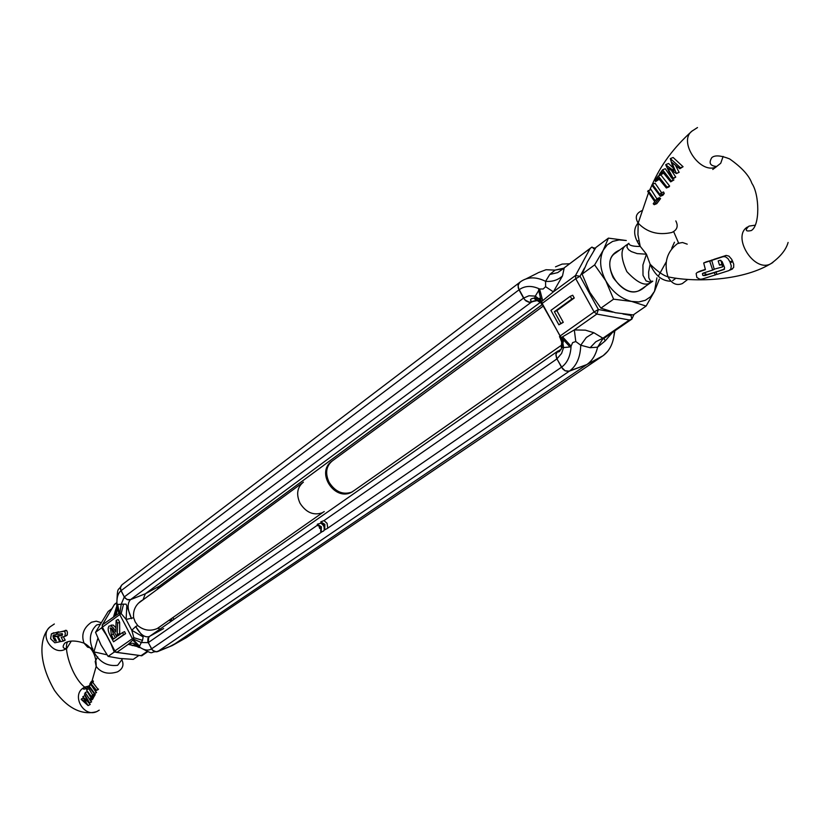<?xml version="1.0" encoding="UTF-8"?>
<svg xmlns="http://www.w3.org/2000/svg" width="837" height="837" viewBox="0 0 837 837"><rect width="100%" height="100%" fill="white"/><g stroke="black" fill="none" stroke-linecap="round" stroke-linejoin="round"><path stroke-width="1.26" d="M161.238 625.752L157.963 628.231C150.681 631.516 143.943 630.627 137.739 625.553L135.175 621.87L133.627 617.706C132.874 610.696 135.395 605.099 141.181 600.893L143.022 599.826L145.314 593.789L159.135 586.329L145.314 593.789L130.499 599.637L145.314 593.789L540.597 302.178M137.739 625.553L135.667 626.547L143.148 636.936L142.531 640.357L133.826 637.668L131.786 630.271L126.105 619.443L133.627 617.706M157.963 628.231L160.013 629.089M163.613 628.577L149.729 636.277L557.39 351.394M172.945 617.539L173.761 619.485M171.512 621.054L169.754 619.778M171.114 618.825L172.181 620.583M147.113 651.51L141.076 655.664L142.405 655.361M102.166 625.218L114.334 604.649L116.437 603.069M141.076 655.664L116.165 652.285M114.92 651.081L102.396 627.175L121.177 613.542L119.911 612.987L121.208 604.241L123.531 604.147L121.177 613.542L126.105 619.443L126.816 605.8L131.555 618.7C127.391 609.765 127.046 603.414 130.499 599.637L127.025 599.522L124.284 596.938L120.507 589.342L120.664 586.58L121.94 584.822L120.434 587.459L121.02 590.713L519.003 289.822L518.009 285.595L519.714 282.289M143.148 636.936L131.786 630.271L135.667 626.547C140.375 634.634 144.947 637.951 149.384 636.486M142.531 640.357L141.296 642.544L133.617 639.123L133.826 637.668L114.836 650.935L116.835 652.379L128.26 644.323L132.821 640.085L139.183 646.834L137.791 646.342L137.655 646.886L139.329 647.587M186.735 637.396L172.485 645.453L156.31 651.845L152.512 650.223L148.264 642.628L148.683 637.124M158.58 588.432L158.549 587.846M159.679 585.963L157.105 589.52M173.709 618.773L174.002 619.307M123.531 604.147L126.063 604.168L126.816 605.8M123.583 634.603L113.56 641.78L125.602 633.651L124.546 631.621L122.516 632.584L123.583 634.603L125.602 633.651M115.904 627.729L113.267 625.124L111.028 625.145M119.639 622.257L118.174 619.474L116.144 620.416L117.609 623.209L119.639 622.257L119.701 634.603M119.911 612.987L119.701 614.442L132.34 638.558L133.397 639.677L133.617 639.123M169.409 646.739L186.212 637.752L602.828 355.871L586.789 364.587L172.485 645.453L157.283 651.699L154.29 651.458L151.821 649.355L147.846 641.613L147.887 638.495L149.729 636.277M116.699 605.747L116.992 604.523L118.823 613.385L102.407 624.789L102.491 627.352M116.531 606.898L113.665 616.471L116.395 610.884M113.56 641.78L111.269 637.417C108.161 632.395 107.408 628.629 109.009 626.097C111.237 625.312 113.487 627.248 115.757 631.893L116.144 620.416M117.609 623.209L117.201 634.645L119.22 633.682M117.201 634.645L117.871 635.921L122.516 632.584M136.996 646.342L128.26 644.323L137.237 646.53M110.055 628.106L112.461 628.985L116.845 636.664L113.529 639.049L111.384 634.959L110.494 627.896M111.384 634.959L113.403 634.007L111.499 628.116M115.349 637.731L113.403 634.007M318.426 525.28L317.694 525.626L317.275 524.297L321.377 526.755L321.199 532.165L323.616 531.003L324.432 529.319M321.178 523.219L323.584 525.72L324.421 528.356M317.673 524.108L321.366 523.052L324.254 524.778L324.212 528.524M321.91 522.874L321.167 523.219L320.749 521.88L324.871 524.349L324.672 529.769L327.1 528.607L561.501 367.213L556.615 358.257L555.904 354.972L556.448 352.639L557.881 351.017L555.946 354.344L556.929 358.895L561.596 353.423L563.573 347.585L561.271 347.397L561.805 344.122M321.157 521.692L324.003 520.614L327.079 523.313L327.696 527.844M614.442 331.128C613.772 342.417 610.006 350.588 603.163 355.641L586.789 364.587L568.197 371.429L565.09 370.77L562.809 369.023L556.929 358.895L324.003 520.614M561.271 349.196L557.672 351.425L558.331 351.979L559.482 351.498L561.847 347.889L562.788 342.291L563.573 347.585L569.987 346.947L571.075 346.194L562.558 336.809L574.318 329.924L596.802 314.074L629.414 319.996L602.902 338.211L602.473 339.341L603.331 338.765M317.694 525.626L320.425 526.619L319.232 527.446L319.849 528.607L321.126 528.011M319.849 528.607L321.042 527.791L320.728 530.92M320.571 530.993L321.199 532.165M324.045 528.597L324.672 529.769M537.668 299.772L531.401 302.126L130.499 599.637L128.03 599.836L125.247 598.277L124.284 596.938L523.543 298.098L525.929 300.891L529.026 302.293L536.82 300.232L529.654 302.366L524.851 299.908L518.26 288.012L518.218 284.496L520.3 281.923M122.045 584.739L521.043 281.389C528.116 276.733 536.297 276.712 545.578 281.337L549.763 274.484L555.098 270.1L563.636 268.217M159.585 586.036L542.324 304.522M124.284 596.938L121.02 590.713C117.912 593.255 116.573 597.859 116.992 604.523L121.208 604.241L124.284 596.938M563.385 268.478L592 247.061L594.657 249.447M630.795 314.764L631.893 319.138L629.414 319.996M631.904 319.054L602.494 339.341L597.587 347.188L590.106 347.711L580.742 345.21L575.783 341.538L572.644 342.605L571.075 346.194C570.552 355.955 567.36 362.965 561.501 367.213L565.09 370.77L569.327 371.168L157.743 651.542L172.401 645.505M589.991 248.746L575.511 275.499L580.041 276.262L584.477 268.049M612.778 312.128L598.392 309.512L596.802 314.074L594.103 311.929L598.392 309.512L580.041 276.262L575.762 278.69L594.103 311.929L560.068 336.003L542.156 303.433L541.581 304.113M539.551 301.017L534.592 298.851L535.282 296.12L538.829 298.819L541.518 304.03M562.485 341.339L562.715 339.749M542.7 300.692L541.644 301.477L542.156 303.433L575.762 278.69L575.511 275.499L553.351 291.851L542.7 300.692L539.614 289.006L535.282 296.12L528.984 295.764L523.543 298.098L519.003 289.822C524.862 285.626 531.736 285.344 539.614 289.006L543.15 288.995L545.598 286.693L545.578 281.337C552.357 281.902 557.997 280.092 562.506 275.896L564.201 268.039L557.704 272.611L549.763 274.484M607.788 351.237L603.163 355.641L586.789 364.587L569.327 371.168C576.557 365.968 580.355 357.315 580.742 345.21L586.339 337.478L593.831 332.718L585.387 330.155L574.318 329.924L575.783 341.538M574.245 298.014L572.717 295.231L570.269 296.288L571.807 299.071L574.245 298.014L556.835 310.632L563.28 322.35L558.886 324.819L550.934 310.36L570.269 296.288M534.592 298.851L541.183 303.151M560.57 337.667L561.481 337.562L560.068 336.003L559.472 336.652L562.788 342.291C563.897 342.406 563.343 340.889 561.146 337.709L541.853 303.674L541.413 301.718L541.173 302.377M559.922 337.301L561.7 342.092L561.271 347.397M538.557 289.79L541.413 301.718C540.294 298.589 539.467 297.595 538.934 298.725L534.351 297.993L531.244 298.84L530.438 299.96L531.621 301.78L538.62 300.305M538.065 272.757L546.048 269.723L555.098 270.1L562.903 268.813M587.124 364.357C592.293 360.632 595.787 354.909 597.587 347.188L605.214 340.879L603.927 338.357M612.349 332.561L605.214 340.879M562.506 275.896L553.351 291.851L545.598 286.693M571.807 299.071L554.408 311.688L556.835 310.632M554.408 311.688L560.853 323.417L563.28 322.35M560.853 323.417L558.886 324.819M593.831 332.718L602.902 338.211L595.829 341.758L590.106 347.711M704.963 272.527L705.131 273.919L707.275 274.494L716.723 271.711M699.91 271.198L705.319 269.378M706.271 261.845L712.433 260.056M714.275 259.24L726.223 255.421L728.933 256.132L731.737 259.355L733.714 264.157L733.662 267.453L731.528 269.43M724.151 269.441L715.75 272.14L724.56 269.012M720.824 260.338L721.986 264.032L723.001 263.707M615.729 252.9C598.842 262.692 621.42 299.332 639.018 290.648L642.471 288.441M703.436 273.019L712.695 270.069L709.63 261.039L703.697 262.975L705.424 269.65L697.19 272.454L696.154 273.521L696.855 277.465L699.92 279.244L701.981 279.108L715.478 274.871L714.066 272.674L716.618 271.544M702.829 273.28L702.599 275.049L703.404 275.624L707.275 274.494M723.921 269.545L724.57 267.505L722.101 261.583L720.082 260.328L718.188 260.945L719.517 265.13L721.986 264.032M715.75 272.14L717.152 274.348L728.86 270.623L730.816 269.075L731.276 265.904L729.969 261.876L727.939 258.591L725.323 256.708L723.116 256.677L711.732 260.359L714.212 269.179L722.655 266.867L722.017 264.733L719.517 265.13M670.332 158.591L673.115 157.482L683.076 166.73L679.832 168.739L671.776 162.305L676.432 173.541L667.591 167.986L673.147 178.166L672.456 179.118L665.718 164.763L673.89 170.884L670.332 158.591L680.512 167.766L683.076 166.73M675.804 165.988L679.142 172.317L676.432 173.541M671.829 171.051L675.741 177.12L672.456 179.118M665.865 164.575L668.596 163.487L672.237 167.097M663.302 173.28L659.87 175.456L659.315 174.316L662.59 169.796L665.269 168.718L671.483 177.8M662.59 169.796L671.305 180.991L673.911 179.934L670.678 181.87L662.496 171.826L659.87 175.456M660.937 175.038L669.621 186.044L668.993 186.913L666.378 187.98L658.154 177.988L655.591 181.587L655.036 180.447L658.217 175.979L667.005 187.111L669.621 186.044M658.97 179.453L655.591 181.587M663.563 191.976L664.254 193.452L662.925 195.241L660.33 196.297L651.814 185.134L652.421 184.276L659.922 194.487L661 193.023L663.563 191.976M652.421 184.276L655.089 183.198L661.46 192.51M648.215 190.491L655.392 200.807L656.94 198.714L659.483 197.668L660.56 198.599L656.763 203.653L654.21 204.699L653.226 203.747L654.754 201.665L647.639 191.338L650.924 189.392L656.815 198.672M675.741 177.12L673.147 178.166M679.142 172.317L676.558 173.364M680.512 167.766L679.832 168.739M671.305 180.991L670.678 181.87M659.807 175.341L658.217 175.979M667.005 187.111L666.378 187.98M664.254 193.452L661.648 194.519L661 193.023M661.648 194.519L660.33 196.297M660.56 198.599L657.976 199.656L654.21 204.699M656.94 198.714L657.976 199.656M638.275 222.778C632.887 228.888 633.536 236.745 640.221 246.371L646.446 254.197L650.119 264.21C655.068 275.457 661.983 281.117 670.887 281.211M711.732 260.359L714.306 259.229M717.037 274.18L715.478 274.871M714.066 272.674L704.712 275.635M712.695 270.069L714.327 269.336M672.676 280.636L675.982 278.177M674.455 242.217L671.745 248.244M666.147 262.033L658.259 276.252M639.97 290.198L652.776 281.19L649.826 282.111L646.059 280.897L643.004 275.321L642.921 264.984L646.446 254.197L637.145 253.601L631.307 251.581L628.461 249.583L626.955 247.218L627.415 244.676L628.65 243.462M637.135 240.962L638.798 240.815M638.777 244.048L639.635 244.394M650.904 282.508L650.265 282.812C644.961 286.39 637.145 282.665 626.84 271.617C620.363 257.2 620.405 248.244 626.934 244.728L628.284 243.745M619.631 250.064C609.19 254.553 607.034 263.739 613.165 277.622C624.716 293.117 635.565 295.953 645.725 286.149M646.101 306.08L654.503 291.318L650.652 296.685L645.306 300.316L638.819 301.937L631.632 301.435C620.949 298.757 612.339 291.883 605.81 280.793C599.93 269.441 599.083 259.24 603.257 250.2L607.223 244.906L612.653 241.401L619.16 239.916L626.306 240.522L608.426 238.126L603.257 250.2L594.636 264.9L605.81 280.793L613.584 299.175L631.632 301.435L646.101 306.08L633.253 314.932L615.436 312.735L600.903 308.142L589.823 292.333L582.113 274.117L587.375 261.971L595.913 247.47L608.426 238.126M656.899 277.853L654.503 291.318L659.357 279.098M594.636 264.9L582.113 274.117M613.584 299.175L600.903 308.142M62.105 635.335L57.962 636.193L60.682 641.602L63.173 641.121L61.206 637.239L64.794 636.434L65.359 633.086L64.449 631.412L63.56 631.265L57.303 632.605L66.594 630.407L67.41 632.123L67.284 634.917L66.447 635.66M63.35 636.811L65.202 640.169L63.173 641.121M57.962 636.193L62.608 634.728M51.706 633.735L58.674 631.966M54.98 634.833L55.127 636.402M58.663 631.789L51.413 633.86L50.597 638.715L54.813 642.785L59.783 641.78L57.125 636.361L53.767 637.03L59.249 635.586M62.315 635.252L62.262 633.609L57.523 634.32L57.303 632.605M57.491 634.143L53.254 635.21L52.982 636.413L54.29 638.631L55.148 638.453L56.351 640.954L55.535 641.111L56.257 640.776M54.049 638.369L54.29 640.159L55.535 641.111M88.199 702.274L90.26 704.461L88.073 705.581L81.199 699.387L81.482 698.926L85.96 703.687L82.821 696.719L87.372 701.134L84.464 693.957L89.517 702.881L83.815 698.686L88.073 705.581M90.239 700.485L91.62 701.845L89.465 702.965M93.148 697.106L93.618 697.472L92.426 699.565L90.354 700.579L85.175 692.617L89.873 699.565L90.846 697.88L91.547 698.487L90.354 700.579M87.215 691.655L91.024 697.786M92.489 694.961L94.518 693.967L95.261 694.553L93.995 696.687L91.934 697.702L86.588 690.096L91.474 696.677L92.489 694.961L93.189 695.568L91.934 697.702M86.828 689.688L88.858 688.694L92.625 694.898M88.701 687.648L88.994 685.744L91.024 684.76L96.339 692.68L94.257 693.695L89.088 686.947L88.701 687.648L89.266 687.365M90.145 684.928L89.81 684.132L91.097 681.757L93.095 680.795L92.897 682.563L98.222 689.552L96.098 690.588L90.689 683.934L90.145 684.928L90.971 684.52M90.26 704.461L88.115 705.507M91.62 701.845L89.517 702.881M85.154 693.622L84.464 693.957M84.589 695.788L82.873 696.625M83.187 698.089L81.482 698.926M93.618 697.472L91.547 698.487M91.662 697.472L90.846 697.88M87.205 691.634L85.175 692.617M95.261 694.553L93.189 695.568M96.6 692.262L94.257 693.695M88.994 685.744L94.518 693.277M98.504 689.113L96.098 690.588M92.897 682.563L90.909 683.526L96.381 690.148M93.43 681.58L90.909 683.526M91.097 681.757L91.453 682.542M122.568 658.75L117.63 665.31C107.345 666.576 99.436 662.098 93.901 651.877C88.45 641.048 89.339 632.092 96.558 625.019L100.011 624.193M55.713 636.13L53.714 637.365M53.568 638.589L53.244 637.616M56.801 634.467L56.571 632.762M97.877 638.307L93.901 651.877L106.99 654.785M136.986 643.59L132.225 645.641M138.952 655.434L133.229 659.368L119.879 658.468L108.119 656.396L101.005 644.94L95.533 632.312L108.14 611.491L111.938 608.656M95.533 632.312L101.601 627.834L106.435 635.178M110.871 643.663L114.271 652.044L108.119 656.396M114.271 652.044L115.757 652.096M102.177 626.997L101.601 627.834M169.315 620.091L170.936 621.452M321.983 531.767L151.539 648.874C148.201 650.977 144.079 650.297 139.183 646.834L141.296 642.544L148.264 642.628L317.453 525.165M137.205 646.363L138.063 646.426M117.557 604.105L119.388 612.966L118.823 613.385M132.821 640.085L133.397 639.677L139.758 646.426M325.467 529.382L324.212 530.25M622.969 313.99L631.203 315.486L631.516 314.817M594.709 249.363L593.663 251.037M540.315 300.629L541.257 300.912M555.517 266.825L562.129 264.084L569.578 263.77M569.987 346.947L561.481 337.562L562.558 336.809M747.451 227.026C731.747 236.097 753.133 271.774 769.81 264.272L772.823 262.546M687.219 244.153L682.521 242.521L677.824 243.379C666.911 251.518 663.636 262.672 667.978 276.827C671.713 283.659 676.505 285.898 682.364 283.565L687.742 279.432M354.606 490.21L351.603 492.177C342.741 495.065 335.239 491.769 329.108 482.3C324.976 473.208 326.085 466.052 332.415 460.842L543.203 306.133M709.891 261.28L711.586 260.527M704.88 272.653L702.379 273.762M705.957 274.484L703.404 275.624M722.059 264.827L723.241 264.304M692.461 130.729L691.937 131.147C677.876 141.474 700.192 174.671 716.022 166.981L720.73 163.257L723.126 156.425M755.225 225.174L749.167 226.084M641.791 210.715C635.984 213.362 634.781 217.505 638.181 223.155C647.022 232.372 658.227 235.479 671.766 232.508C677.164 230.049 678.504 226.189 675.815 220.916M730.335 262.713L732.825 261.615M729.969 261.876L732.448 260.778M723.116 256.677L725.679 255.547M722.718 266.354L723.9 265.831M721.536 264.482L723.042 263.812M709.63 261.039L712.203 259.909M703.739 262.964L706.302 261.835M698.184 271.973L700.653 270.874M71.312 641.069L66.814 648.34L65.098 649.345C52.825 655.926 39.015 635.293 50.053 626.871L50.586 626.453M92.761 648.466L87.592 647.137L84.003 643.109C81.063 634.718 83.574 627.75 91.526 622.215L96.286 621.169L100.963 622.602M303.402 482.143C297.135 487.291 296.016 494.322 300.033 503.236C306.039 512.506 313.415 515.697 322.161 512.819L324.243 511.585M64.449 631.412L66.594 630.407M63.131 640.954L65.15 640.012M55.608 639.541L54.29 640.159M99.237 710.153L96.736 711.617C83.554 717.884 71.009 694.898 83.69 687.732M84.778 687.114L88.837 686.026M122.097 660.372C124.106 665.248 122.568 669.077 117.483 671.86C108.193 674.727 101.089 672.927 96.192 666.451L95.188 661.45L97.678 656.815M51.768 633.714L53.882 632.741M59.762 641.602L60.379 641.32M57.303 636.57L57.983 636.256M57.125 636.361L59.092 635.44M54.96 635.482L52.982 636.413M65.307 635.838L67.284 634.917M63.56 631.265L65.715 630.261M140.323 601.521L141.181 600.893M173.374 618.261L172.977 617.518M141.16 655.727L116.761 652.421L114.721 651.019L102.292 627.258L102.355 624.831L114.334 604.596M138.816 646.174C133.983 645.819 130.907 645.149 129.557 644.166C131.911 642.429 134.652 643.161 137.791 646.342C156.979 656.396 147.626 651.604 157.67 651.594M117.18 609.807L114.24 615.75C116.72 614.745 117.557 611.565 116.751 606.197C117.494 583.734 117.745 592.575 121.94 584.822M147.668 651.751L141.725 655.821M116.427 602.902L114.491 604.356M323.616 531.003L321.408 532.039M327.1 528.607L324.892 529.654M542.345 304.563L159.469 586.12M541.466 298.443L539.227 299.227M595.41 248.254L593.287 247.71M631.945 318.876L634.048 314.377M525.992 278.909L537.521 273.124M613.259 339.581L614.892 330.824M562.987 268.75L591.278 247.532M788.098 242.448C786.1 249.729 780.387 256.802 770.961 263.655L769.81 264.272C740.222 281.556 692.251 282.215 667.978 276.827C663.197 275.488 657.244 271.282 650.119 264.21L648.612 272.067L648.801 277.8L650.6 281.242L652.776 281.19M652.295 184.443C660.728 165.067 673.942 147.291 691.937 131.147L697.493 127.548M712.779 169.472L716.754 166.469C710.142 165.998 708.5 163.048 711.816 157.607C714.903 154.971 720.835 155.41 729.613 158.915C741.76 167.442 749.178 175.592 751.877 183.345C759.588 194.55 760.132 225.885 751.207 230.583C745.662 231.723 744.815 230.301 748.676 226.325M651.887 185.301L649.794 189.853M648.403 193.044L638.181 223.155L637.94 234.716L640.221 246.371C641.895 246.434 628.733 247.02 628.88 243.305M732.511 268.949L729.843 270.142M673.618 231.546L678.786 243.494M626.17 245.293L615.844 252.826M331.933 461.187C315.214 472.455 335.062 502.378 352.293 491.832L561.376 345.283M54.332 623.994L50.053 626.871C40.919 635.189 36.033 658.374 54.457 690.358C72.662 715.865 89.988 713.553 96.736 711.617L97.803 711.042M66.814 648.34L66.081 648.644C62.691 648.445 62.252 646.603 64.773 643.119C69.199 640.347 75.602 640.336 84.003 643.109C92.237 647.692 96.307 655.476 96.192 666.451L91.903 681.37M302.607 482.729L138.482 603.184M84.757 687.135L88.691 686.298M87.55 689.332L84.715 687.156C71.448 676.934 62.827 646.195 67.923 641.634M84.516 687.25C82.382 689.259 83.135 689.657 86.776 688.422L88.555 686.717M89.517 685.493L90.051 684.718M66.761 635.513L64.794 636.434M322.831 512.485L157.189 628.577M134.108 644.762L133.188 645.411"/></g></svg>
